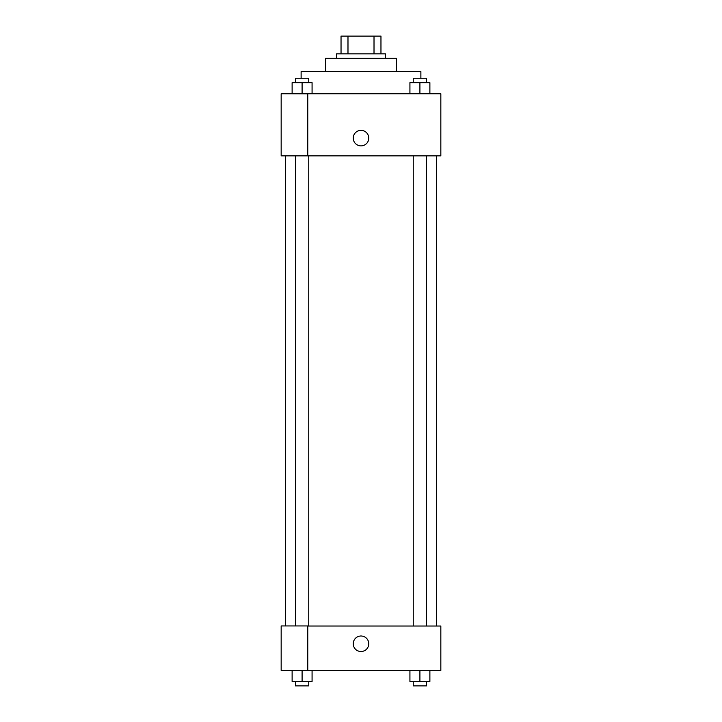 <?xml version="1.0" encoding="UTF-8"?>
<svg xmlns="http://www.w3.org/2000/svg" width="722" height="722" viewBox="0 0 722 722"><rect width="100%" height="100%" fill="white"/><g stroke="black" fill="none" stroke-linecap="round" stroke-linejoin="round"><path stroke-width="1.08" d="M347.986 53.843L347.986 36.1L341.037 36.1L341.037 53.843L341.037 36.1M347.986 36.1L380.963 36.1L380.963 53.843M374.014 53.843L374.014 36.1M336.605 58.274L336.605 53.843L385.395 53.843L385.395 58.274M325.514 71.586L325.514 58.274L396.486 58.274L396.486 71.586M301.119 78.238L301.119 71.586L420.881 71.586L420.881 78.238M281.165 93.761L440.835 93.761L440.835 155.862L281.165 155.862L307.771 155.79L307.771 93.833L281.165 93.761M353.238 138.119A7.761 7.761 0 0 1 364.881 131.395A7.761 7.761 0 0 1 364.881 144.842A7.761 7.761 0 0 1 353.238 138.119M281.165 93.833L281.165 155.79M307.771 626.019L440.835 626.019L440.835 670.377L281.165 670.377L281.165 625.947L307.771 625.947L307.771 670.377M353.238 643.762A7.761 7.761 0 0 1 364.881 637.039A7.761 7.761 0 0 1 364.881 650.486A7.761 7.761 0 0 1 353.238 643.762M409.925 670.377L409.925 681.469L429.879 681.469L429.879 670.377L429.879 681.469M419.906 681.469L419.906 670.377M426.558 681.469L426.558 685.9L413.246 685.9L413.246 681.469M292.121 670.377L292.121 681.469L312.075 681.469L312.075 670.377L312.075 681.469M302.094 681.469L302.094 670.377M308.754 681.469L308.754 685.9L295.442 685.9L295.442 681.469M409.925 93.761L409.925 82.669L429.879 82.669L429.879 93.761L429.879 82.669M419.906 93.761L419.906 82.669M426.558 82.669L426.558 78.238L413.246 78.238L413.246 82.669M292.121 93.761L292.121 82.669L312.075 82.669L312.075 93.761L312.075 82.669M302.094 93.761L302.094 82.669M308.754 82.669L308.754 78.238L295.442 78.238L295.442 82.669M436.404 626.019L436.404 155.862M285.596 625.947L285.596 155.862M413.246 155.862L413.246 626.019M426.558 155.862L426.558 626.019M308.754 626.019L308.754 155.862M295.442 625.947L295.442 155.862"/></g></svg>
